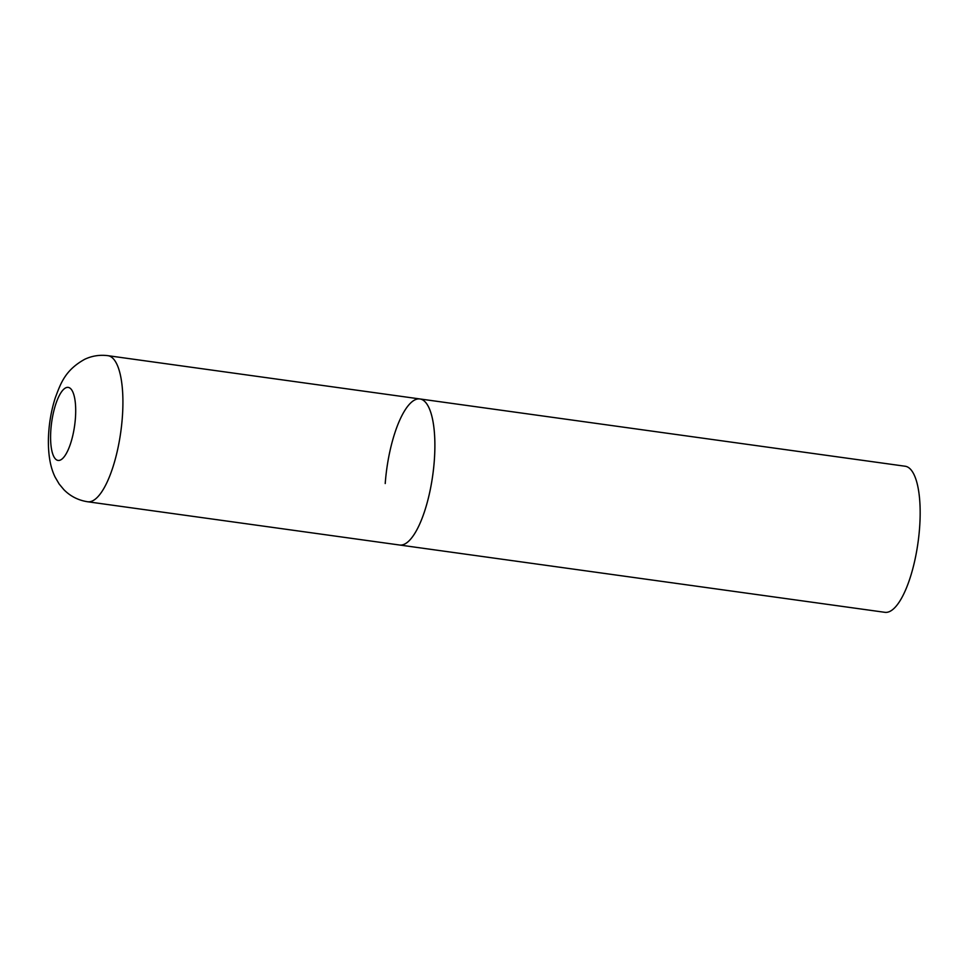 <?xml version="1.0" encoding="UTF-8"?>
<svg xmlns="http://www.w3.org/2000/svg" width="968" height="968" viewBox="0 0 968 968"><rect width="100%" height="100%" fill="white"/><g stroke="black" fill="none" stroke-linecap="round" stroke-linejoin="round"><path stroke-width="1.45" d="M404.467 544.173A73.737 23.208 -82.1 0 0 433.664 467.774A73.737 23.208 -82.1 0 0 419.894 398.949A73.737 23.208 97.9 0 1 434.317 460.417A73.737 23.208 97.9 0 1 399.639 545.02A73.737 23.208 -82.1 0 0 404.467 544.173M385.216 483.54A73.737 23.208 97.9 0 1 419.894 398.949L107.932 355.679C99.789 354.639 92.069 355.837 84.748 359.273C64.916 370.248 60.597 383.715 55.249 397.909C51.026 411.206 48.739 425.049 48.4 439.436C48.182 455.117 50.433 467.701 55.164 477.188L59.169 484.024L63.888 489.687C70.398 496.294 78.323 500.311 87.677 501.763A73.737 23.208 -82.1 0 0 92.505 500.904A73.737 23.208 -82.1 0 0 121.69 424.516A73.737 23.208 -82.1 0 0 107.932 355.679M419.894 398.949L905.177 466.237A73.737 23.208 97.9 0 1 919.6 527.717A73.737 23.208 97.9 0 1 884.921 612.321L87.677 501.763M60.488 460.006A36.869 11.604 -82.1 0 0 75.419 418.128A36.869 11.604 -82.1 0 0 65.788 387.817A36.869 11.604 -82.1 0 0 50.868 429.695A36.869 11.604 -82.1 0 0 60.488 460.006"/></g></svg>
